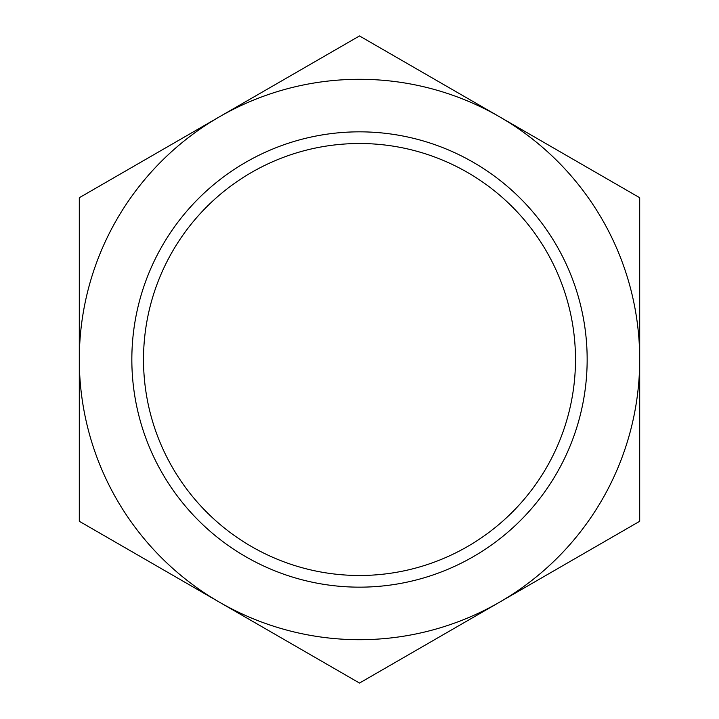 <?xml version="1.0" encoding="UTF-8"?>
<svg xmlns="http://www.w3.org/2000/svg" width="719" height="719" viewBox="0 0 719 719"><rect width="100%" height="100%" fill="white"/><g stroke="black" fill="none" stroke-linecap="round" stroke-linejoin="round"><path stroke-width="1.08" d="M255.946 549.046A215.988 215.988 0 0 0 549.046 463.054A215.988 215.988 0 0 0 463.054 169.954A215.988 215.988 0 0 0 169.954 255.946A215.988 215.988 0 0 0 255.946 549.046M250.356 559.292A227.662 227.662 0 0 0 559.292 468.644A227.662 227.662 0 0 0 468.644 159.708A227.662 227.662 0 0 0 159.708 250.356A227.662 227.662 0 0 0 250.356 559.292M219.403 602.163L79.297 521.275L79.297 197.725L359.5 35.95L639.703 197.725L639.703 521.275L359.5 683.05L219.403 602.163A280.203 280.203 0 0 0 639.703 359.5A280.203 280.203 0 0 0 219.403 116.838A280.203 280.203 0 0 0 219.403 602.163"/></g></svg>
